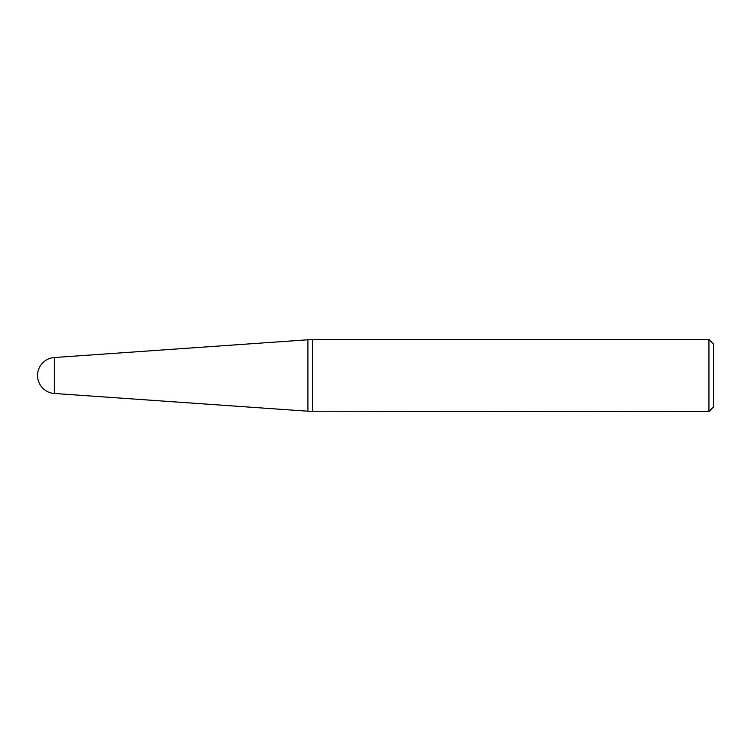 <?xml version="1.0" encoding="UTF-8"?>
<svg xmlns="http://www.w3.org/2000/svg" width="751" height="751" viewBox="0 0 751 751"><rect width="100%" height="100%" fill="white"/><g stroke="black" fill="none" stroke-linecap="round" stroke-linejoin="round"><path stroke-width="1.13" d="M312.698 339.452L54.316 357.523L54.316 393.477L307.91 411.21L307.91 339.79L307.91 411.21L708.944 411.548L708.944 339.452L312.698 339.452L312.698 411.548M54.316 393.477A18.024 18.024 0 0 1 37.55 375.5A18.024 18.024 0 0 1 54.316 357.523M708.944 411.548L713.45 407.042L713.45 343.958L708.944 339.452"/></g></svg>
